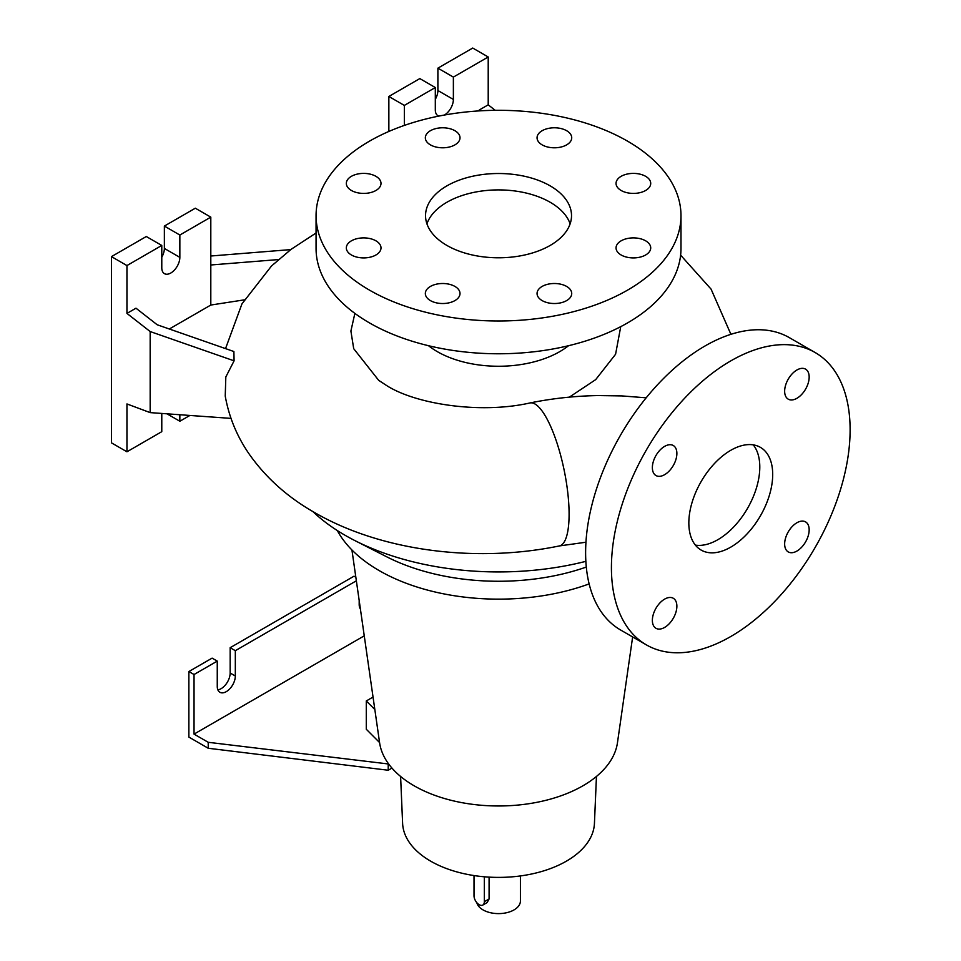 <?xml version="1.0" encoding="UTF-8"?>
<svg xmlns="http://www.w3.org/2000/svg" width="961" height="961" viewBox="0 0 961 961"><rect width="100%" height="100%" fill="white"/><g stroke="black" fill="none" stroke-linecap="round" stroke-linejoin="round"><path stroke-width="1.44" d="M646.188 397.818L621.911 395.92L598.343 395.572M730.768 547.133A59.306 34.236 120 0 0 769.509 494.879A59.306 34.236 120 0 0 760.415 447.358A59.306 34.236 120 0 0 730.768 450.301A59.306 34.236 120 0 0 692.028 502.555A59.306 34.236 120 0 0 701.122 550.064A59.306 34.236 120 0 0 730.768 547.133M695.38 545.115A59.306 34.236 120 0 0 717.867 539.686A59.306 34.236 120 0 0 754.613 493.365A59.306 34.236 120 0 0 753.256 444.859M454.925 300.589A17.334 10.006 0 0 0 460.007 293.513A17.334 10.006 0 0 0 449.304 284.264A17.334 10.006 0 0 0 430.408 286.438A17.334 10.006 0 0 0 425.339 293.513A17.334 10.006 0 0 0 436.03 302.763A17.334 10.006 0 0 0 454.925 300.589M375.931 254.977A17.334 10.006 0 0 0 381 247.902A17.334 10.006 0 0 0 370.297 238.652A17.334 10.006 0 0 0 351.414 240.827A17.334 10.006 0 0 0 346.332 247.902A17.334 10.006 0 0 0 357.036 257.152A17.334 10.006 0 0 0 375.931 254.977M375.931 190.482A17.334 10.006 0 0 0 381 183.395A17.334 10.006 0 0 0 370.297 174.157A17.334 10.006 0 0 0 351.414 176.319A17.334 10.006 0 0 0 346.332 183.395A17.334 10.006 0 0 0 357.036 192.644A17.334 10.006 0 0 0 375.931 190.482M454.925 144.871A17.334 10.006 0 0 0 460.007 137.795A17.334 10.006 0 0 0 449.304 128.546A17.334 10.006 0 0 0 430.408 130.72A17.334 10.006 0 0 0 425.339 137.795A17.334 10.006 0 0 0 436.03 147.033A17.334 10.006 0 0 0 454.925 144.871M566.642 144.871A17.334 10.006 0 0 0 571.723 137.795A17.334 10.006 0 0 0 561.02 128.546A17.334 10.006 0 0 0 542.136 130.72A17.334 10.006 0 0 0 537.055 137.795A17.334 10.006 0 0 0 547.758 147.033A17.334 10.006 0 0 0 566.642 144.871M645.648 190.482A17.334 10.006 0 0 0 650.717 183.395A17.334 10.006 0 0 0 640.026 174.157A17.334 10.006 0 0 0 621.13 176.319A17.334 10.006 0 0 0 616.049 183.395A17.334 10.006 0 0 0 626.752 192.644A17.334 10.006 0 0 0 645.648 190.482M645.648 254.977A17.334 10.006 0 0 0 650.717 247.902A17.334 10.006 0 0 0 640.026 238.652A17.334 10.006 0 0 0 621.13 240.827A17.334 10.006 0 0 0 616.049 247.902A17.334 10.006 0 0 0 626.752 257.152A17.334 10.006 0 0 0 645.648 254.977M566.642 286.438A17.334 10.006 0 0 0 547.758 284.264A17.334 10.006 0 0 0 537.055 293.513A17.334 10.006 0 0 0 542.136 300.589A17.334 10.006 0 0 0 561.02 302.763A17.334 10.006 0 0 0 571.723 293.513A17.334 10.006 0 0 0 566.642 286.438M796.909 551.061A17.334 10.006 120 0 0 808.237 535.782A17.334 10.006 120 0 0 805.57 521.895A17.334 10.006 120 0 0 796.909 522.748A17.334 10.006 120 0 0 785.581 538.028A17.334 10.006 120 0 0 788.236 551.914A17.334 10.006 120 0 0 796.909 551.061M796.909 398.298A17.334 10.006 120 0 0 808.237 383.031A17.334 10.006 120 0 0 805.57 369.144A17.334 10.006 120 0 0 796.909 369.997A17.334 10.006 120 0 0 785.581 385.277A17.334 10.006 120 0 0 788.236 399.163A17.334 10.006 120 0 0 796.909 398.298M664.628 474.674A17.334 10.006 120 0 0 675.943 459.406A17.334 10.006 120 0 0 673.289 445.52A17.334 10.006 120 0 0 664.628 446.372A17.334 10.006 120 0 0 653.3 461.652A17.334 10.006 120 0 0 655.955 475.539A17.334 10.006 120 0 0 664.628 474.674M664.628 627.425A17.334 10.006 120 0 0 675.943 612.157A17.334 10.006 120 0 0 673.289 598.271A17.334 10.006 120 0 0 664.628 599.123A17.334 10.006 120 0 0 653.3 614.403A17.334 10.006 120 0 0 655.955 628.29A17.334 10.006 120 0 0 664.628 627.425M354.873 313.382L350.897 331.04L353.708 348.687L378.682 380.34L387.283 385.962C416.894 404.449 481.053 414.083 530.016 402.947A72.988 19.941 78.4 0 1 555.59 438.901A72.988 19.941 78.4 0 1 569.092 514.159A72.988 19.941 78.4 0 1 559.326 545.944C476.2 563.146 381.133 551.254 314.295 512.381C287.675 497.233 266.041 477.905 249.404 454.385C237.079 436.654 229.018 417.218 225.234 396.064L225.823 376.964L234.088 360.831L233.883 351.522L157.196 324.77L135.981 308.193L126.948 313.406L150.168 331.545L150.168 412.617L231 418.383M210.807 256.01L290.787 249.596L271.519 265.969L241.944 303.904L225.535 348.615M474.013 875.555L474.013 895.748A7.304 4.216 -120 0 0 477.197 903.1A7.304 4.216 -120 0 0 482.818 905.058L487.131 902.571L489.089 898.967L489.089 877.129M476.836 902.691A21.899 12.637 0 0 0 491.551 912.95A21.899 12.637 0 0 0 514.015 909.911A21.899 12.637 0 0 0 520.418 900.962L520.418 875.939M550.136 245.451A72.988 42.14 0 0 0 571.519 215.648A72.988 42.14 0 0 0 526.46 176.716A72.988 42.14 0 0 0 446.925 185.857A72.988 42.14 0 0 0 425.543 215.648A72.988 42.14 0 0 0 470.602 254.581A72.988 42.14 0 0 0 550.136 245.451M570.125 223.841A72.988 42.14 0 0 0 519.733 191.719A72.988 42.14 0 0 0 446.925 202.242A72.988 42.14 0 0 0 426.936 223.841M316.061 215.648L316.061 248.431A182.458 105.35 0 0 0 428.702 345.756A182.458 105.35 0 0 0 627.545 322.92A182.458 105.35 0 0 0 680.989 248.431L680.989 215.648A182.458 105.35 0 0 0 568.359 118.323A182.458 105.35 0 0 0 369.505 141.159A182.458 105.35 0 0 0 316.061 215.648A182.458 105.35 0 0 0 428.702 312.974A182.458 105.35 0 0 0 627.545 290.138A182.458 105.35 0 0 0 680.989 215.648M428.51 345.708A86.67 50.044 0 0 0 559.819 351.594A86.67 50.044 0 0 0 568.54 345.708M620.734 326.656L615.581 354.261L595.688 379.619L569.344 397.145M312.793 511.504A217.126 125.362 0 0 0 354.789 540.538A217.126 125.362 0 0 0 585.862 561.344M354.789 540.538L386.802 556.851A168.776 97.445 0 0 0 586.306 567.05M400.605 776.464L402.611 823.373A95.944 55.39 0 0 0 462.914 873.441A95.944 55.39 0 0 0 566.365 861.176A95.944 55.39 0 0 0 594.439 823.373L596.445 776.464M351.93 549.98L379.607 742.781A119.332 68.892 0 0 0 457.46 801.774A119.332 68.892 0 0 0 582.907 785.798A119.332 68.892 0 0 0 617.455 742.781L632.638 636.951M337.323 530.556A168.776 97.445 0 0 0 589.141 583.904M438.829 116.101A12.769 7.376 -60 0 1 437.952 115.728A12.769 7.376 -60 0 1 435.309 109.878L435.309 87.535L404.341 105.41L388.857 96.472L388.857 131.453M244.31 299.856L210.807 305.045L210.807 217.138L179.851 235.025L179.851 257.368A12.769 7.376 -60 0 1 170.818 273.008A12.769 7.376 -60 0 1 164.427 273.645A12.769 7.376 -60 0 1 161.784 267.795L161.784 245.451L126.948 265.56L126.948 313.406M360.411 609.022A12.769 7.376 -60 0 1 359.186 604.493L359.186 600.517M355.846 577.237L354.02 576.192L230.159 647.702L230.159 673.024A12.769 7.376 -60 0 1 221.126 688.665A12.769 7.376 -60 0 1 217.871 689.854M391.956 768.079L388.22 770.241L208.225 748.259L188.873 737.087L188.873 671.535L194.038 674.514L217.258 661.108L217.258 686.43A12.769 7.376 120 0 0 219.901 692.28A12.769 7.376 120 0 0 226.291 691.644A12.769 7.376 120 0 0 235.325 676.003L235.325 650.681L356.351 580.804M815.156 352.543L789.353 337.647A168.776 97.445 120 0 0 704.966 346.008A168.776 97.445 120 0 0 594.703 494.735A168.776 97.445 120 0 0 620.578 629.984L646.381 644.879A168.776 97.445 120 0 0 730.768 636.518A168.776 97.445 120 0 0 841.031 487.792A168.776 97.445 120 0 0 815.156 352.543A168.776 97.445 120 0 0 730.768 360.904A168.776 97.445 120 0 0 620.506 509.63A168.776 97.445 120 0 0 646.381 644.879M230.159 647.702L235.325 650.681M217.258 661.108L212.105 658.129L188.873 671.535M194.038 674.514L194.038 734.108L208.225 742.3L388.688 764.007M208.225 748.259L208.225 742.3M388.22 770.241L388.22 764.271M194.038 734.108L364.255 635.834M373.036 697.061L366.285 700.965L366.285 729.267L379.571 742.553M161.784 245.451L146.3 236.514L111.464 256.623L111.464 442.853L126.948 451.79L161.784 431.669L161.784 413.446M210.807 217.138L195.323 208.201L164.367 226.075L164.367 248.431A12.769 7.376 -60 0 1 161.784 257.212M179.851 414.732L179.851 421.242L189.882 415.452M179.851 421.242L166.974 413.819M126.948 265.56L111.464 256.623M150.168 412.617L126.948 403.944L126.948 451.79M179.851 235.025L164.367 226.075M210.807 305.045L169.316 328.998M210.807 264.984L278.906 259.53M150.168 331.545L234.088 360.831M480.188 110.839L479.179 110.047L479.179 110.899M495.239 110.323L488.212 104.833L488.212 56.987L472.728 48.05L437.892 68.159L437.892 90.514A12.769 7.376 -60 0 1 435.309 99.295M435.309 87.535L419.825 78.586L388.857 96.472M488.212 56.987L453.376 77.096L453.376 99.451A12.769 7.376 -60 0 1 444.414 115.044M453.376 77.096L437.892 68.159M404.341 105.41L404.341 125.423M479.179 110.047L488.212 104.833M482.818 905.058A7.304 4.216 -120 0 0 484.332 901.706L484.332 876.792M366.285 700.965L374.826 709.506M235.325 676.003L230.159 673.024M179.851 257.368L164.367 248.431M453.376 99.451L437.892 90.514M484.332 901.706L489.089 898.967M599.544 395.548C575.843 395.86 552.671 398.334 530.016 402.947M316.061 232.994L290.666 249.608M730.913 334.32L711.068 289.117L680.616 255.158M585.946 542.22L559.326 545.944"/></g></svg>
